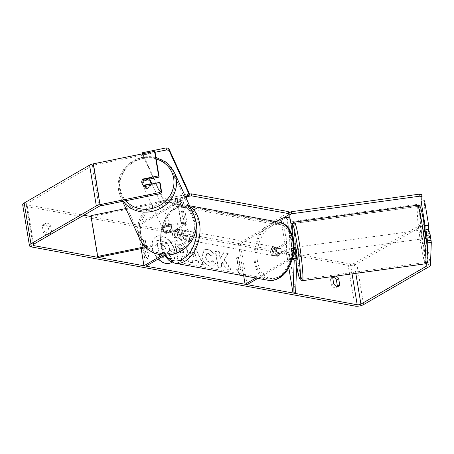 <?xml version="1.0" encoding="UTF-8"?>
<svg xmlns="http://www.w3.org/2000/svg" width="454" height="454" viewBox="0 0 454 454"><rect width="100%" height="100%" fill="white"/><g stroke="black" fill="none" stroke-linecap="round" stroke-linejoin="round"><path stroke-width="0.34" stroke-dasharray="2.27 1.7" d="M165.96 233.441L182.446 230.082A2.667 0.982 -9.4 0 1 185.499 230.57A2.667 0.982 -9.4 0 1 184.863 231.37L174.234 237.521A4.449 2.889 100.4 0 1 173.156 230.995L183.785 224.844A2.667 0.982 170.6 0 0 184.42 224.043A2.667 0.982 170.6 0 0 181.367 223.555L164.876 226.915A4.449 4.114 -24.6 0 0 163.684 230.53A4.449 4.114 -24.6 0 0 163.979 231.495A4.449 4.114 -24.6 0 0 165.96 233.441L165.534 232.522L182.026 229.162A5.335 1.964 -9.4 0 1 188.132 230.133A5.335 1.964 -9.4 0 1 186.861 231.733L176.231 237.89A4.449 2.889 100.4 0 1 175.153 231.364L185.782 225.207A5.335 1.964 170.6 0 0 187.054 223.606A5.335 1.964 170.6 0 0 180.947 222.636L164.456 225.996A4.449 4.114 -24.6 0 0 163.258 229.611A4.449 4.114 -24.6 0 0 163.553 230.575A4.449 4.114 -24.6 0 0 165.534 232.522M144.974 246.823L183.649 238.952A5.335 1.964 -9.4 0 1 189.755 239.922A5.335 1.964 -9.4 0 1 188.484 241.522L164.808 255.227M98.064 257.378L91.311 216.592L177.315 199.085A2.667 0.982 -9.4 0 1 180.369 199.573A2.667 0.982 -9.4 0 1 179.733 200.373L137.222 224.985L139.213 225.349L181.731 200.736A5.335 1.964 -9.4 0 0 183.002 199.136A5.335 1.964 -9.4 0 0 176.895 198.165L125.86 208.551M145.819 247.657L184.069 239.871A2.667 0.982 -9.4 0 1 187.122 240.359A2.667 0.982 -9.4 0 1 186.486 241.159L162.424 255.091M141.132 248.61L137.222 224.985M145.967 266.135L139.213 225.349M91.311 216.592L90.891 215.667M173.156 230.995L175.153 231.364M174.234 237.521L176.231 237.89M164.876 226.915L164.456 225.996M291.298 250.023A4.449 0.312 -97.8 0 0 291.814 253.956A4.449 0.312 -97.8 0 0 292.376 256.55L292.614 250.222A2.667 0.982 170.6 0 0 292.609 250.148A2.667 0.982 170.6 0 0 290.821 249.524A2.667 0.982 170.6 0 0 287.984 250.222L277.354 256.374A4.449 2.889 100.4 0 1 276.27 249.848L286.9 243.696A2.667 0.982 -9.4 0 1 289.743 242.998A2.667 0.982 -9.4 0 1 291.53 243.622A2.667 0.982 -9.4 0 1 291.536 243.696L291.298 250.023L293.931 249.666A4.449 0.312 -97.8 0 0 294.447 253.593A4.449 0.312 -97.8 0 0 295.015 256.192L295.253 249.865L296.871 259.654M293.886 248.696A5.335 1.964 170.6 0 0 285.986 249.859L275.357 256.011A4.449 2.889 100.4 0 1 274.278 249.484L284.908 243.333A5.335 1.964 -9.4 0 1 293.67 242.538M292.416 258.298A5.335 1.964 170.6 0 0 287.603 259.643L255.857 278.024M288.767 267.44L286.247 252.225L287.484 219.225A2.667 0.982 170.6 0 0 287.478 219.151A2.667 0.982 170.6 0 0 285.691 218.527A2.667 0.982 170.6 0 0 282.848 219.225L240.336 243.832L238.339 243.469L276.1 221.609M292.126 259.325A2.667 0.982 170.6 0 0 289.601 260.011L257.849 278.393M247.089 284.624L240.336 243.832M243.696 275.805L238.339 243.469M295.633 292.654L288.886 251.868L290.117 218.862L294.169 243.338M293.999 247.895L293.931 249.666M286.247 252.225L288.886 251.868M276.27 249.848L274.278 249.484M277.354 256.374L275.357 256.011M292.376 256.55L295.015 256.192M423.775 232.533A4.449 0.312 -97.8 0 0 423.105 229.792A4.449 0.312 -97.8 0 0 423.65 235.864A4.449 0.312 -97.8 0 0 424.314 238.6A4.449 0.312 -97.8 0 0 423.775 232.533M423.105 229.792L424.422 229.611A4.449 0.312 -97.8 0 1 424.598 229.974L425.029 229.911M424.422 229.611A4.449 0.312 -97.8 0 0 424.513 232.352L428.468 231.807A4.449 0.312 -97.8 0 0 428.922 235.138A4.449 0.312 -97.8 0 0 429.41 237.516L429.501 235.138A4.449 0.312 -97.8 0 0 429.047 231.835M294.271 247.856A4.449 0.312 -97.8 0 0 294.43 250.199L291.354 250.625A4.449 0.312 -97.8 0 0 291.814 253.956A4.449 0.312 -97.8 0 0 292.302 256.334L295.378 255.914A4.449 0.312 -97.8 0 0 295.554 256.272A4.449 0.312 -97.8 0 0 295.469 253.536L292.393 253.956A4.449 0.312 -97.8 0 0 291.939 250.625A4.449 0.312 -97.8 0 0 291.445 248.247L293.908 247.907M295.662 247.282A4.449 0.312 -97.8 0 0 296.207 253.349A4.449 0.312 -97.8 0 0 296.871 256.09M291.354 250.625L291.445 248.247M292.393 253.956L292.302 256.334M428.553 229.429L428.468 231.807M424.314 238.6L425.631 238.424A4.449 0.312 -97.8 0 1 425.455 238.061L429.41 237.516M425.631 238.424A4.449 0.312 -97.8 0 0 425.546 235.683L425.835 235.643M429.501 235.138L426.068 235.609M425.455 238.061L425.546 235.683M424.598 229.974L424.513 232.352M294.521 247.822L294.43 250.199M295.378 255.914L295.469 253.536M298.528 249.723A4.449 0.312 -97.8 0 0 297.864 246.982A4.449 0.312 -97.8 0 0 298.403 253.048A4.449 0.312 -97.8 0 0 299.072 255.789A4.449 0.312 -97.8 0 0 298.528 249.723M421.573 232.834A4.449 0.312 -97.8 0 0 420.909 230.093A4.449 0.312 -97.8 0 0 421.448 236.165A4.449 0.312 -97.8 0 0 422.118 238.906A4.449 0.312 -97.8 0 0 421.573 232.834M421.119 245.069A28.233 1.969 -97.8 0 0 425.353 262.474A28.233 1.969 -97.8 0 0 421.908 223.924A28.233 1.969 -97.8 0 0 417.674 206.525A28.233 1.969 -97.8 0 0 421.119 245.069M298.068 261.958A28.233 1.969 -97.8 0 0 302.307 279.358A28.233 1.969 -97.8 0 0 298.863 240.813A28.233 1.969 -97.8 0 0 294.629 223.413A28.233 1.969 -97.8 0 0 298.068 261.958M171.816 262.23A14.999 9.982 59.9 0 0 173.842 247.629A14.999 9.982 59.9 0 0 161.471 235.853A14.999 9.982 59.9 0 0 156.233 236.63A14.999 9.982 59.9 0 0 158.389 258.945M171.771 262.208A14.999 9.982 59.9 0 0 173.468 247.583A14.999 9.982 59.9 0 0 161.181 236.018A14.999 9.982 59.9 0 0 155.943 236.795A14.999 9.982 59.9 0 0 153.191 251.3A14.999 9.982 59.9 0 0 165.738 263.53A14.999 9.982 59.9 0 0 170.971 262.752A14.999 9.982 59.9 0 0 171.113 262.667M336.068 276.072A4.449 2.957 59.9 0 0 335.307 275.833A4.449 2.957 59.9 0 0 333.752 276.06A4.449 2.957 59.9 0 0 333.27 276.458M50.621 226.018L51.614 232.022A4.449 2.957 -120.1 0 1 50.553 233.543A4.449 2.957 -120.1 0 1 45.627 230.927L44.634 224.923A4.449 2.957 -120.1 0 1 45.695 223.402A4.449 2.957 -120.1 0 1 47.244 223.169A4.449 2.957 -120.1 0 1 50.621 226.018L48.323 227.346L49.316 233.35A4.449 2.957 -120.1 0 1 48.255 234.871A4.449 2.957 -120.1 0 1 43.329 232.255L42.335 226.251A4.449 2.957 -120.1 0 1 43.397 224.73A4.449 2.957 -120.1 0 1 44.946 224.497A4.449 2.957 -120.1 0 1 48.323 227.346M149.604 179.024L143.543 180.255A4.449 4.114 -24.6 0 0 142.352 183.876A4.449 4.114 -24.6 0 0 142.647 184.84A4.449 4.114 -24.6 0 0 144.627 186.781L144.066 185.555M224.378 259.461L228.254 253.366L223.884 252.566L220.4 258.349L219.299 251.726L215.616 251.056L218.317 267.366L222 268.042L221.302 263.825L222.347 262.23L226.699 268.904L231.126 269.71L224.378 259.461L224.089 259.626L228.254 253.366M198.16 260.874L193.007 259.932L192.547 262.656L188.739 261.964L191.667 246.664L195.197 247.305L203.534 264.665L199.601 263.95L198.16 260.874L193.007 259.932M155.115 152.606L93.802 165.086A2.667 0.982 170.6 0 0 92.23 165.642L26.848 203.494A2.667 0.982 170.6 0 0 26.207 204.294A2.667 0.982 170.6 0 0 27.121 204.856L83.797 215.219M91.033 216.541L350.437 263.961A2.667 0.982 170.6 0 0 354.16 263.331L419.541 225.479A2.667 0.982 170.6 0 0 420.183 224.753L420.796 208.318M240.643 275.538L240.501 275.958L236.455 269.052L238.452 269.421L236.426 257.18L238.424 257.549L240.444 269.784L242.731 269.982L240.955 275.3M240.45 275.209L236.744 268.887L238.736 269.25L236.71 257.015L238.708 257.378L240.733 269.619M145.598 252.225L143.606 251.862L147.652 258.763L149.593 252.957L147.595 252.589L145.569 240.353L143.578 239.99L145.598 252.225L145.314 252.39L143.288 240.155L143.578 239.99M187.661 251.505L186.248 256.022L182.917 256.379L181.095 256.045L181.867 260.704L178.178 260.029L175.477 243.719L181.18 244.757C184.721 245.506 186.883 247.759 187.661 251.505L185.958 256.187L182.633 256.544L181.095 256.045M215.616 263.621L213.749 265.828L210.333 266.226C206.082 265.085 203.33 261.85 202.075 256.533L204.277 249.757L207.677 249.286C210.35 249.904 212.421 251.38 213.885 253.724L211.547 255.846L208.324 253.406L206.905 253.604L205.866 257.185C206.439 259.881 207.739 261.527 209.765 262.123L211.348 261.918L212.438 260.687L215.616 263.621L213.465 265.993L210.043 266.39C205.793 265.25 203.04 262.02 201.786 256.703L203.988 249.921L207.387 249.45C210.06 250.069 212.132 251.55 213.596 253.888L213.885 253.724M22.7 204.873A6.225 2.293 170.6 0 0 24.822 206.184L348.139 265.295A6.225 2.293 170.6 0 0 356.821 263.819L422.203 225.961A6.225 2.293 170.6 0 0 423.696 224.27L424.581 200.742M332.844 277.139A4.449 2.957 59.9 0 0 331.454 277.394A4.449 2.957 59.9 0 0 330.399 278.915L331.392 284.919A4.449 2.957 59.9 0 0 336.318 287.535A4.449 2.957 59.9 0 0 337.231 286.463M428.474 229.44L428.406 231.211A4.449 0.312 -97.8 0 0 429.484 237.737L429.711 231.744M424.972 229.514L424.893 231.693A4.449 0.312 -97.8 0 0 425.971 238.219L426.017 237.022M427.032 262.968L427.492 250.631M144.627 186.781L160.245 183.603M143.543 180.255L143.158 179.415M51.614 232.022L49.316 233.35M45.627 230.927L43.329 232.255M44.634 224.923L42.335 226.251M424.893 231.693L428.406 231.211M425.971 238.219L429.484 237.737M333.69 283.585L331.392 284.919M332.697 277.587L330.399 278.915M161.601 257.089L159.371 256.68L156.664 240.331L162.969 241.483L167.895 243.883L169.717 247.952C170.04 250.432 169.404 251.936 167.804 252.475L171.93 258.757L167.662 257.974L164.155 252.532L162.538 252.237L163.185 256.169M167.605 244.053L169.427 248.122C169.756 250.597 169.115 252.101 167.515 252.64L171.64 258.922L171.93 258.757M156.664 240.331L163.258 241.318L167.895 243.883M159.371 256.68L159.66 256.51L156.953 240.166M161.885 256.919L159.66 256.51M167.662 257.974L167.373 258.144L163.866 252.702L162.248 252.401L163.071 257.356M162.248 252.401L162.538 252.237M163.866 252.702L164.155 252.532M167.373 258.144L171.64 258.922M167.515 252.64L168.309 252.237L167.515 252.64M240.501 275.958L240.79 275.794M236.455 269.052L236.744 268.887M238.452 269.421L238.736 269.25M236.426 257.18L236.71 257.015M238.424 257.549L238.708 257.378M240.444 269.784L242.731 269.982M242.442 270.147L240.733 275.26M143.288 240.155L145.569 240.353M145.314 252.39L143.316 252.027L147.363 258.933L149.304 253.122L147.312 252.759L145.286 240.518M147.312 252.759L147.595 252.589M149.304 253.122L149.593 252.957M147.363 258.933L147.652 258.763M143.316 252.027L143.606 251.862M193.557 256.646L196.525 257.185L194.284 252.305L193.268 256.811L196.525 257.185M196.236 257.35L194 252.475L194.284 252.305M192.717 260.102L192.547 262.656M192.258 262.826L188.739 261.964M188.455 262.128L191.667 246.664M191.378 246.828L195.197 247.305M194.914 247.475L203.244 264.835L203.534 264.665M203.244 264.835L199.601 263.95M199.317 264.114L197.87 261.044M194 252.475L193.268 256.811M184.006 251.039C183.728 249.615 182.9 248.769 181.521 248.503L179.795 248.19L180.505 252.503L183.49 252.691L183.717 251.204C183.439 249.785 182.616 248.94 181.237 248.673L179.795 248.19M179.506 248.355L180.221 252.668L180.505 252.503M180.221 252.668L183.2 252.855L183.717 251.204M180.806 256.209L181.577 260.874L181.867 260.704M181.577 260.874L178.178 260.029M177.889 260.199L175.187 243.883L175.477 243.719M175.187 243.883L180.891 244.927C184.438 245.676 186.594 247.924 187.371 251.669M227.965 253.531L223.595 252.73L220.111 258.513L219.015 251.896L215.327 251.221L218.028 267.537L221.717 268.212L221.019 263.99L222.063 262.395L226.41 269.069L230.842 269.875L224.089 259.626M230.842 269.875L231.126 269.71M226.41 269.069L226.699 268.904M222.063 262.395L222.347 262.23M221.019 263.99L221.302 263.825M221.717 268.212L222 268.042M218.028 267.537L218.317 267.366M215.327 251.221L215.616 251.056M219.015 251.896L219.299 251.726M220.111 258.513L220.4 258.349M223.595 252.73L223.884 252.566M213.596 253.888L211.547 255.846M211.258 256.016L208.034 253.57L206.615 253.775L205.583 257.35C206.15 260.051 207.45 261.697 209.476 262.287L211.065 262.089L212.438 260.687M212.154 260.857L215.327 263.785M166.045 247.555L163.718 245.205L161.301 244.763L161.947 248.684L165.579 249.013L166.045 247.555L165.761 247.725L163.429 245.37L161.011 244.927L161.664 248.854L165.29 249.184L165.761 247.725M161.664 248.854L161.947 248.684M161.011 244.927L161.301 244.763M151.012 181.753A4.449 4.114 -24.6 0 0 145.768 179.665A4.449 4.114 -24.6 0 0 142.63 184.489A4.449 4.114 -24.6 0 0 142.925 185.453A4.449 4.114 -24.6 0 0 147.465 187.718A4.449 4.114 -24.6 0 0 151.296 184.086M149.877 184.375L150.331 185.368A4.449 4.114 -24.6 0 1 144.134 186.628L143.504 185.249M171.589 231.869A4.449 4.114 -24.6 0 0 172.361 228.765A4.449 4.114 -24.6 0 0 172.066 227.8A4.449 4.114 -24.6 0 0 170.647 226.16L170.154 225.088A4.449 4.114 -24.6 0 0 163.956 226.347L164.45 227.426A4.449 4.114 -24.6 0 0 163.684 230.53A4.449 4.114 -24.6 0 0 163.979 231.495A4.449 4.114 -24.6 0 0 165.392 233.135L164.904 232.056A4.449 4.114 -24.6 0 0 171.101 230.797L171.589 231.869L165.392 233.135M162.98 228.998A4.449 4.114 -24.6 0 0 163.275 229.962A4.449 4.114 -24.6 0 0 168.519 232.051A4.449 4.114 -24.6 0 0 171.657 227.227A4.449 4.114 -24.6 0 0 171.362 226.262A4.449 4.114 -24.6 0 0 166.119 224.174A4.449 4.114 -24.6 0 0 162.98 228.998M164.45 227.426L170.647 226.16M142.556 179.54L143.186 180.919A4.449 4.114 -24.6 0 1 149.383 179.659L148.753 178.274M144.134 186.628L150.331 185.368M149.383 179.659L143.186 180.919M170.154 225.088L163.956 226.347M164.904 232.056L171.101 230.797M162.628 228.226A4.449 4.114 -24.6 0 0 162.924 229.196A4.449 4.114 -24.6 0 0 168.167 231.285A4.449 4.114 -24.6 0 0 171.306 226.461A4.449 4.114 -24.6 0 0 171.01 225.496A4.449 4.114 -24.6 0 0 165.767 223.408A4.449 4.114 -24.6 0 0 162.628 228.226M142.982 185.255A4.449 4.114 -24.6 0 0 143.277 186.219A4.449 4.114 -24.6 0 0 148.52 188.314A4.449 4.114 -24.6 0 0 151.659 183.49A4.449 4.114 -24.6 0 0 151.364 182.525A4.449 4.114 -24.6 0 0 146.12 180.431A4.449 4.114 -24.6 0 0 142.982 185.255M174.869 178.762A28.233 26.122 -24.6 0 0 172.997 172.628A28.233 26.122 -24.6 0 0 139.684 159.354A28.233 26.122 -24.6 0 0 119.771 189.976A28.233 26.122 -24.6 0 0 121.638 196.111A28.233 26.122 -24.6 0 0 154.95 209.39A28.233 26.122 -24.6 0 0 174.869 178.762M194.516 221.739A28.233 26.122 -24.6 0 0 192.649 215.605A28.233 26.122 -24.6 0 0 159.337 202.325A28.233 26.122 -24.6 0 0 139.418 232.953A28.233 26.122 -24.6 0 0 141.29 239.088A28.233 26.122 -24.6 0 0 174.603 252.362A28.233 26.122 -24.6 0 0 194.516 221.739M179.421 237.947A4.449 2.889 -79.6 0 0 181.696 233.282A4.449 2.889 -79.6 0 0 179.546 229.497A4.449 2.889 -79.6 0 0 178.07 229.792A4.449 2.889 -79.6 0 0 175.794 234.463A4.449 2.889 -79.6 0 0 177.945 238.242A4.449 2.889 -79.6 0 0 179.421 237.947M176.998 229.219L179.324 229.645A4.449 2.889 -79.6 0 0 178.547 229.315A4.449 2.889 -79.6 0 0 177.071 229.611A4.449 2.889 -79.6 0 0 175.227 232.022L172.895 231.597A4.449 2.889 -79.6 0 0 173.842 237.306L177.945 234.928A4.449 2.889 -79.6 0 0 176.998 229.219L172.895 231.597M177.945 234.928L180.272 235.354A4.449 2.889 -79.6 0 1 178.422 237.765A4.449 2.889 -79.6 0 1 176.947 238.061A4.449 2.889 -79.6 0 1 176.169 237.731L173.842 237.306M281.06 253.78A4.449 2.889 -79.6 0 0 280.112 248.071L277.786 247.646A4.449 2.889 -79.6 0 0 277.008 247.311A4.449 2.889 -79.6 0 0 275.533 247.612A4.449 2.889 -79.6 0 0 273.683 250.018L276.015 250.443A4.449 2.889 -79.6 0 0 276.957 256.158L281.06 253.78L278.733 253.355A4.449 2.889 -79.6 0 1 276.883 255.767A4.449 2.889 -79.6 0 1 275.408 256.062L274.409 255.88A4.449 2.889 -79.6 0 0 275.884 255.585A4.449 2.889 -79.6 0 0 278.16 250.914A4.449 2.889 -79.6 0 0 276.009 247.129A4.449 2.889 -79.6 0 0 274.534 247.424A4.449 2.889 -79.6 0 0 272.258 252.095A4.449 2.889 -79.6 0 0 274.409 255.88M280.112 248.071L276.015 250.443M275.408 256.062A4.449 2.889 -79.6 0 1 274.63 255.733L276.957 256.158M176.169 237.731L180.272 235.354M179.324 229.645L175.227 232.022M277.786 247.646L273.683 250.018M274.63 255.733L278.733 253.355M274.222 255.279A4.449 2.889 -79.6 0 0 276.497 250.608A4.449 2.889 -79.6 0 0 274.347 246.828A4.449 2.889 -79.6 0 0 272.871 247.124A4.449 2.889 -79.6 0 0 270.595 251.794A4.449 2.889 -79.6 0 0 272.746 255.574A4.449 2.889 -79.6 0 0 274.222 255.279M181.084 238.254A4.449 2.889 -79.6 0 0 183.359 233.583A4.449 2.889 -79.6 0 0 181.208 229.798A4.449 2.889 -79.6 0 0 179.733 230.093A4.449 2.889 -79.6 0 0 177.457 234.763A4.449 2.889 -79.6 0 0 179.608 238.549A4.449 2.889 -79.6 0 0 181.084 238.254M176.135 208.358A28.148 18.279 -79.6 0 0 161.738 237.913A28.148 18.279 -79.6 0 0 175.346 261.862A28.148 18.279 -79.6 0 0 184.682 259.994A28.148 18.279 -79.6 0 0 199.085 230.433A28.148 18.279 -79.6 0 0 185.47 206.485A28.148 18.279 -79.6 0 0 176.135 208.358M269.273 225.383A28.148 18.279 -79.6 0 0 254.876 254.938A28.148 18.279 -79.6 0 0 268.484 278.887A28.148 18.279 -79.6 0 0 277.82 277.019A28.148 18.279 -79.6 0 0 292.223 247.464A28.148 18.279 -79.6 0 0 278.608 223.516A28.148 18.279 -79.6 0 0 269.273 225.383M189.142 193.058L187.326 194.267L163.463 199.124L163.798 201.167L142.607 154.814L154.973 152.3M142.448 153.844L142.607 154.814M163.463 199.124L142.267 152.777M187.326 194.267L187.661 196.31M185.493 196.752L163.798 201.167M288.506 212.699L272.706 221.847L273.047 223.884L172.588 205.52L185.964 197.779M272.706 221.847L172.253 203.483L172.588 205.52M188.308 195.878L188.052 194.335L189.318 194.119M172.253 203.483L188.052 194.335M283.427 217.875L273.047 223.884M288.875 217.733L289.05 224.066L290.952 223.805M292.529 223.584L419.74 206.127M420.886 205.968L421.766 205.849L421.942 201.105M288.71 222.023L421.425 203.812L421.766 205.849M421.425 203.812L421.772 194.653M289.283 217.88L289.05 224.066M183.649 238.952L182.026 229.162M188.484 241.522L186.861 231.733M181.367 223.555L177.315 199.085M183.785 224.844L179.733 200.373M186.486 241.159L184.863 231.37M185.782 225.207L181.731 200.736M180.947 222.636L176.895 198.165M184.069 239.871L182.446 230.082M287.603 259.643L285.986 249.859M291.536 243.696L287.484 219.225M286.9 243.696L282.848 219.225M289.601 260.011L287.984 250.222M284.908 243.333L281.52 222.88M294.209 259.87L292.614 250.222M425.534 263.791A29.567 2.06 82.2 0 1 421.096 245.569A29.567 2.06 82.2 0 1 417.493 205.202M424.093 223.958A27.348 1.907 -97.8 0 0 419.558 209.112A27.348 1.907 -97.8 0 0 423.327 244.434A27.348 1.907 -97.8 0 0 427.861 259.279A27.348 1.907 -97.8 0 0 424.093 223.958M294.447 222.091A29.567 2.06 -97.8 0 0 298.051 262.457A29.567 2.06 -97.8 0 0 302.489 280.68M296.627 266.203A27.348 1.907 82.2 0 1 295.883 261.924A27.348 1.907 82.2 0 1 292.228 231.523M33.641 244.258L27.121 204.856M352.077 273.875L350.437 263.961M354.892 306.081L348.139 265.295M31.57 246.97L24.822 206.184M430.449 265.057L423.696 224.27M426.578 263.382L420.183 224.753M425.875 263.723L419.541 225.479M355.817 273.359L354.16 263.331M33.596 244.28L26.848 203.494M98.983 206.428L92.23 165.642M100.555 205.872L93.802 165.086M363.569 304.606L356.821 263.819M428.956 266.753L422.203 225.961M169.427 248.122L169.717 247.952M169.421 248.077L169.705 247.907M162.969 241.483L163.258 241.318M181.237 248.673L181.521 248.503M181.969 252.986L182.258 252.821M183.728 251.249L184.012 251.085M187.383 251.715L187.667 251.55M182.633 256.544L182.917 256.379M180.891 244.927L181.18 244.757M210.043 266.39L210.333 266.226M201.786 256.703L202.075 256.533M201.78 256.652L202.064 256.487M207.387 249.45L207.677 249.286M208.034 253.57L208.324 253.406M205.571 257.304L205.861 257.134M205.583 257.35L205.866 257.185M209.476 262.287L209.765 262.123M165.75 247.674L166.039 247.509M164.098 249.297L164.388 249.132M163.429 245.37L163.718 245.205M123.153 201.27A29.567 27.359 155.4 0 1 120.429 196.667A29.567 27.359 155.4 0 1 118.466 190.243A29.567 27.359 155.4 0 1 139.327 158.174A29.567 27.359 155.4 0 1 174.211 172.077M156.17 159.002A27.348 25.299 -24.6 0 0 120.287 189.034A27.348 25.299 -24.6 0 0 125.832 200.725M193.858 215.048A29.567 27.359 -24.6 0 0 158.974 201.145A29.567 27.359 -24.6 0 0 138.118 233.22A29.567 27.359 -24.6 0 0 140.076 239.638M194 222.681A27.348 25.299 155.4 0 1 171.47 253.196A27.348 25.299 155.4 0 1 140.638 233.543A27.348 25.299 155.4 0 1 163.168 203.029A27.348 25.299 155.4 0 1 194 222.681M175.091 263.263A29.567 19.204 100.4 0 1 160.79 238.1A29.567 19.204 100.4 0 1 175.919 207.052A29.567 19.204 100.4 0 1 185.726 205.089A29.567 19.204 100.4 0 1 190.061 206.74M195.322 219.123A27.348 17.757 -79.6 0 0 174.591 208.783A27.348 17.757 -79.6 0 0 165.494 255.233M278.864 222.114A29.567 19.204 -79.6 0 0 269.057 224.077A29.567 19.204 -79.6 0 0 253.928 255.131A29.567 19.204 -79.6 0 0 268.229 280.288M271.055 226.421A27.348 17.757 100.4 0 1 292.875 241.278A27.348 17.757 100.4 0 1 279.363 276.588A27.348 17.757 100.4 0 1 257.543 261.731A27.348 17.757 100.4 0 1 271.055 226.421M163.275 229.962L163.553 230.575M189.755 239.922L188.132 230.133M184.42 224.043L180.369 199.573M187.054 223.606L183.002 199.136M187.122 240.359L185.499 230.57M291.53 243.622L287.478 219.151M294.232 259.938L292.609 250.148M292.211 231.409L296.627 266.237M295.554 256.272L296.309 256.169M297.864 246.982L420.909 230.093M302.307 279.358L425.353 262.474M294.629 223.413L417.674 206.525M299.072 255.789L422.118 238.906M155.943 236.795L156.233 236.63M142.647 184.84L142.925 185.453M32.96 245.081L26.207 204.294M50.553 233.543L48.255 234.871M45.695 223.402L43.397 224.73M338.616 286.207L336.318 287.535M333.752 276.06L331.454 277.394M170.971 262.752L171.26 262.588M183.49 252.691L183.2 252.855M186.248 256.022L185.958 256.187M204.277 249.757L203.988 249.921M206.905 253.604L206.615 253.775M211.348 261.918L211.065 262.089M213.749 265.828L213.465 265.993M165.29 249.184L165.579 249.013M122.586 201.389L120.429 196.667L118.443 190.164L119.884 176.186L128.204 164.297L141.29 157.436L155.892 157.305M172.066 227.8L171.362 226.262M162.924 229.196L143.277 186.219M192.649 215.605L172.997 172.628M141.29 239.088L121.638 196.111M171.01 225.496L151.364 182.525M189.63 205.798L185.726 205.089C182.133 204.476 178.604 205.168 175.142 207.166L166.397 215.905L161.074 228.986L160.336 243.293L164.416 255.454M179.546 229.497L178.547 229.315M277.008 247.311L276.009 247.129M177.945 238.242L176.947 238.061M274.347 246.828L181.208 229.798M268.484 278.887L175.346 261.862M278.608 223.516L185.47 206.485M272.746 255.574L179.608 238.549"/><path stroke-width="0.68" d="M144.974 246.823L97.644 256.459L98.064 257.378L145.819 247.657M162.424 255.091L143.975 265.772L141.132 248.61M164.808 255.227L145.967 266.135L143.975 265.772M97.644 256.459L90.891 215.667L125.86 208.551M295.253 249.865A5.335 1.964 170.6 0 0 295.242 249.717A5.335 1.964 170.6 0 0 293.886 248.696M292.126 259.325A2.667 0.982 170.6 0 1 294.232 259.938A2.667 0.982 170.6 0 1 294.232 260.011L293 293.017L295.633 292.654L296.871 259.654A5.335 1.964 170.6 0 0 296.859 259.506A5.335 1.964 170.6 0 0 292.416 258.298M290.117 218.862A5.335 1.964 170.6 0 0 290.112 218.714A5.335 1.964 170.6 0 0 286.531 217.466A5.335 1.964 170.6 0 0 280.856 218.856L276.1 221.609M257.849 278.393L247.089 284.624L245.092 284.255L243.696 275.805M255.857 278.024L245.092 284.255M293.67 242.538A5.335 1.964 -9.4 0 1 294.164 243.191A5.335 1.964 -9.4 0 1 294.169 243.338L293.999 247.895M293 293.017L288.767 267.44M429.047 231.835A4.449 0.312 -97.8 0 0 429.047 231.807A4.449 0.312 -97.8 0 0 428.553 229.429L425.029 229.911M296.309 256.169L296.871 256.09A4.449 0.312 -97.8 0 0 296.331 250.023A4.449 0.312 -97.8 0 0 295.662 247.282L294.345 247.464A4.449 0.312 -97.8 0 0 294.271 247.856M293.908 247.907L294.521 247.822A4.449 0.312 -97.8 0 0 294.345 247.464M158.389 258.945A14.999 9.982 59.9 0 0 166.022 263.365A14.999 9.982 59.9 0 0 171.26 262.588A14.999 9.982 59.9 0 0 171.816 262.23M333.27 276.458A4.449 2.957 59.9 0 0 332.697 277.587L333.69 283.585A4.449 2.957 59.9 0 0 338.616 286.207A4.449 2.957 59.9 0 0 339.677 284.681L338.684 278.682L336.386 280.01A4.449 2.957 59.9 0 0 333.009 277.161A4.449 2.957 59.9 0 0 332.844 277.139M338.684 278.682A4.449 2.957 59.9 0 0 336.068 276.072M158.605 175.851L154.553 151.375L155.115 152.606L159.161 177.077L158.605 175.851L142.982 179.029A4.449 4.114 -24.6 0 0 141.79 182.644A4.449 4.114 -24.6 0 0 142.085 183.609A4.449 4.114 -24.6 0 0 144.066 185.555L159.683 182.377L161.108 190.986L161.669 192.218L160.245 183.603L159.683 182.377M83.797 215.219L91.033 216.541M161.669 192.218L159.694 193.835L100.555 205.872A2.667 0.982 170.6 0 0 98.983 206.428L33.596 244.28A2.667 0.982 170.6 0 0 32.96 245.081A2.667 0.982 170.6 0 0 33.868 245.642L357.19 304.753A2.667 0.982 170.6 0 0 360.913 304.118L426.295 266.265A2.667 0.982 170.6 0 0 426.936 265.539L427.032 262.968M240.955 275.3L240.79 275.794L240.45 275.209M159.694 193.835L159.133 192.604L99.993 204.641A6.225 2.293 170.6 0 0 96.322 205.94L30.934 243.792A6.225 2.293 170.6 0 0 29.453 245.659A6.225 2.293 170.6 0 0 31.57 246.97L354.892 306.081A6.225 2.293 170.6 0 0 363.569 304.606L428.956 266.753A6.225 2.293 170.6 0 0 430.449 265.057L431.3 242.362L427.787 242.845L426.192 232.227L429.711 231.744L431.3 242.362M337.231 286.463A4.449 2.957 59.9 0 0 337.379 286.014L336.386 280.01M420.796 208.318L421.062 201.224L425.114 225.7L428.633 225.218L428.474 229.44M428.633 225.218L424.581 200.742L421.062 201.224M427.623 240.836L431.135 240.353M425.114 225.7L424.972 229.514M427.492 250.631L427.787 242.845M426.017 237.022L426.192 232.227M154.553 151.375L93.24 163.854A6.225 2.293 170.6 0 0 89.569 165.154L24.187 203.006A6.225 2.293 170.6 0 0 22.7 204.873L29.453 245.659M159.161 177.077L149.604 179.024M159.133 192.604L161.108 190.986M143.158 179.415L142.982 179.029M339.677 284.681L337.379 286.014M161.601 257.089L163.355 257.191L161.885 256.919M163.185 256.169L163.355 257.191M171.113 262.667A14.999 9.982 59.9 0 0 171.771 262.208M151.296 184.086A4.449 4.114 -24.6 0 0 151.307 182.724A4.449 4.114 -24.6 0 0 151.012 181.753L150.172 179.915A4.449 4.114 -24.6 0 0 148.753 178.274L142.556 179.54A4.449 4.114 -24.6 0 0 141.79 182.644A4.449 4.114 -24.6 0 0 142.085 183.609A4.449 4.114 -24.6 0 0 143.504 185.249L149.695 183.989A4.449 4.114 -24.6 0 0 150.467 180.879A4.449 4.114 -24.6 0 0 150.172 179.915M149.695 183.989L149.877 184.375M154.973 152.3L166.47 149.956L166.13 147.919L142.267 152.777L142.448 153.844M168.99 150.285L189.477 195.101L189.142 193.058L168.65 148.242L168.99 150.285L166.47 149.956M189.477 195.101L187.661 196.31L185.493 196.752M166.13 147.919L168.65 148.242M185.964 197.779L188.387 196.372L188.308 195.878M189.318 194.119L191.151 193.807L191.486 195.844L288.619 213.601L288.279 211.564L288.846 214.736L283.427 217.875M191.151 193.807L288.279 211.564M288.846 214.736L288.619 213.601M191.486 195.844L188.387 196.372M290.952 223.805L292.529 223.584M419.74 206.127L420.886 205.968M421.942 201.105L421.772 194.653L419.604 194.125L419.939 196.162L291.621 213.772L291.281 211.734L289.056 212.869L288.875 217.733M419.604 194.125L291.281 211.734M289.056 212.869L289.283 217.88M419.939 196.162L422.106 196.696M289.391 214.907L291.621 213.772M281.52 222.88L280.856 218.856M294.447 222.091L417.493 205.202A29.567 2.06 82.2 0 1 421.925 223.425A29.567 2.06 82.2 0 1 425.534 263.791L302.489 280.68A29.567 2.06 -97.8 0 0 298.88 240.314A29.567 2.06 -97.8 0 0 294.447 222.091L293.017 222.84L292.359 224.072L292.211 231.409M292.228 231.523A27.348 1.907 82.2 0 1 296.649 241.449A27.348 1.907 82.2 0 1 300.44 275.765A27.348 1.907 82.2 0 1 296.627 266.203M33.868 245.642L33.641 244.258M357.19 304.753L352.077 273.875M426.936 265.539L426.578 263.382M426.295 266.265L425.875 263.723M360.913 304.118L355.817 273.359M99.993 204.641L93.24 163.854M96.322 205.94L89.569 165.154M30.934 243.792L24.187 203.006M193.858 215.048L195.844 221.552C198.614 235.984 187.15 251.652 171.873 254.546C157.311 256.777 146.71 251.811 140.076 239.638A29.567 27.359 -24.6 0 0 174.96 253.542A29.567 27.359 -24.6 0 0 195.822 221.473A29.567 27.359 -24.6 0 0 193.858 215.048L174.211 172.077A29.567 27.359 155.4 0 1 176.169 178.501A29.567 27.359 155.4 0 1 158.02 209.549A29.567 27.359 155.4 0 1 123.153 201.27M125.832 200.725A27.348 25.299 -24.6 0 0 157.805 206.468A27.348 25.299 -24.6 0 0 173.649 178.172A27.348 25.299 -24.6 0 0 156.17 159.002M190.061 206.74A29.567 19.204 100.4 0 1 199.834 233.748A29.567 19.204 100.4 0 1 184.897 261.3A29.567 19.204 100.4 0 1 175.091 263.263L268.229 280.288A29.567 19.204 -79.6 0 0 278.035 278.325A29.567 19.204 -79.6 0 0 293.165 247.271A29.567 19.204 -79.6 0 0 278.864 222.114C299.078 224.679 298.108 268.445 278.813 278.211C275.351 280.209 271.821 280.901 268.229 280.288M165.494 255.233A27.348 17.757 -79.6 0 0 182.9 258.956A27.348 17.757 -79.6 0 0 195.322 219.123M296.859 259.506L295.242 249.717M294.164 243.191L290.112 218.714M417.493 205.202C419.229 205.548 419.939 205.815 419.632 206.008L420.693 208.011C421.261 209.515 422.379 213.749 424.087 223.896C426.811 239.803 428.542 259.762 427.753 261.198C427.129 262.338 428.338 262.514 425.534 263.791M296.627 266.237L299.265 277.82L300.429 279.965L302.489 280.68M140.076 239.638L122.586 201.389M174.211 172.077L166.862 162.657L155.892 157.305M278.864 222.114L189.63 205.798M164.416 255.454L169.126 260.641L175.091 263.263"/></g></svg>
